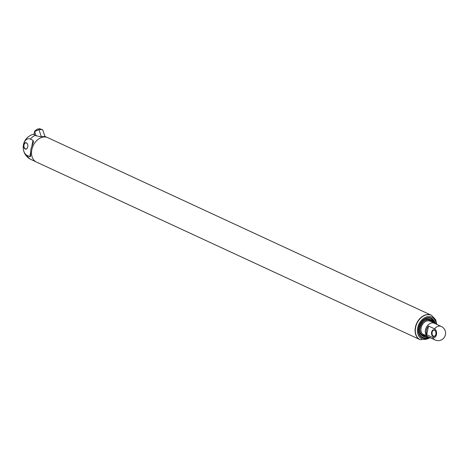 <?xml version="1.0" encoding="UTF-8"?>
<svg xmlns="http://www.w3.org/2000/svg" width="469" height="469" viewBox="0 0 469 469"><rect width="100%" height="100%" fill="white"/><g stroke="black" fill="none" stroke-linecap="round" stroke-linejoin="round"><path stroke-width="0.7" d="M428.555 336.965A7.475 5.464 -65.2 0 1 428.045 336.771A7.475 5.464 -65.2 0 1 426.227 327.696A7.475 5.464 -65.2 0 1 434.323 323.211A7.475 5.464 -65.2 0 1 434.804 323.469M425.582 335.628A8.295 6.068 -65.2 0 1 424.756 335.687A8.295 6.068 -65.2 0 1 421.056 324.712A8.295 6.068 -65.2 0 1 431.861 322.068M426.479 336.044A8.97 6.56 -65.2 0 1 424.627 336.332A8.97 6.56 -65.2 0 1 422.739 335.956M430.272 319.688A8.97 6.56 -65.2 0 1 432.758 322.484M424.357 335.065A7.545 5.522 -65.2 0 1 421.783 325.638A7.545 5.522 -65.2 0 1 430.636 321.5M425.377 335.118A7.475 5.464 -65.2 0 1 423.654 334.737A7.475 5.464 -65.2 0 1 421.83 325.662A7.475 5.464 -65.2 0 1 429.932 321.177M424.216 334.579A7.475 5.464 -65.2 0 1 423.097 334.426M435.648 331.513A3.043 1.97 -89.6 0 0 434.581 330.287A3.043 1.97 -89.6 0 0 434.024 330.158A3.043 1.97 -89.6 0 0 432.055 332.756A3.043 1.97 -89.6 0 0 433.42 336.126A3.043 1.97 -89.6 0 0 433.977 336.25A3.043 1.97 -89.6 0 0 435.619 334.925M433.069 336.478A3.418 2.21 -89.6 0 0 435.578 335.024A3.418 2.21 -89.6 0 0 435.607 331.413A3.418 2.21 -89.6 0 0 431.972 331.12A3.418 2.21 -89.6 0 0 433.069 336.478M434.523 328.822A7.434 5.44 -65.2 0 1 439.553 326.09A7.434 5.44 -65.2 0 1 441.27 326.465L434.312 323.241A7.434 5.44 114.8 0 0 432.594 322.865A7.434 5.44 114.8 0 0 425.817 328.81A7.434 5.44 114.8 0 0 428.062 336.736L435.021 339.961A7.434 5.44 -65.2 0 1 432.793 337.533A4.543 2.943 -89.6 0 0 436.469 334.479A4.543 2.943 -89.6 0 0 434.523 328.822L428.484 326.031L426.761 334.737A7.434 5.44 -65.2 0 1 428.484 326.031M432.793 337.533L426.761 334.737M44.907 136.532L40.158 136.702L35.052 135.418A13.413 9.814 114.8 0 0 30.333 139.105L33.012 140.348L33.475 141.873L31.2 148.163A13.413 9.814 114.8 0 0 30.737 150.514L30.626 156.253L29.782 156.652L27.102 155.409A13.413 9.814 114.8 0 0 30.983 159.489L35.773 161.711M34.653 135.154L34.114 133.595L34.671 131.584L38.921 129.602L42.62 129.632L45.001 136.538M38.921 129.602L41.301 136.508M34.671 131.584L36.195 136.01M47.047 137.364L45.001 136.555M27.554 144.235A3.043 1.97 -89.6 0 0 26.463 142.963A3.043 1.97 -89.6 0 0 25.912 142.84A3.043 1.97 -89.6 0 0 23.942 145.437A3.043 1.97 -89.6 0 0 25.308 148.802A3.043 1.97 -89.6 0 0 25.865 148.931A3.043 1.97 -89.6 0 0 27.53 147.553M26.358 142.787A3.23 2.093 -89.6 0 0 23.808 144.681A3.23 2.093 -89.6 0 0 24.781 148.761A3.23 2.093 -89.6 0 0 27.507 147.606A3.23 2.093 -89.6 0 0 27.536 144.188A3.23 2.093 -89.6 0 0 26.358 142.787M30.333 139.105A8.512 5.505 -89.6 0 0 23.45 144.821A8.512 5.505 -89.6 0 0 27.102 155.409M45.604 136.696L44.965 136.426M35.052 135.418L33.803 134.421L34.296 134.111M431.404 315.268A13.449 9.837 114.8 0 0 431.287 315.215L47.727 137.64A13.449 9.837 -65.2 0 0 33.147 145.712A13.449 9.837 -65.2 0 0 36.424 162.051L419.984 339.626A13.449 9.837 -65.2 0 1 416.707 323.288A13.449 9.837 -65.2 0 1 431.287 315.215A13.449 9.837 114.8 0 0 428.191 314.535A13.449 9.837 114.8 0 0 415.921 325.287A13.449 9.837 114.8 0 0 419.984 339.626A13.449 9.837 114.8 0 0 420.101 339.679M435.15 323.633A10.834 7.926 114.8 0 0 428.848 317.577A10.834 7.926 114.8 0 0 418.278 330.434A10.834 7.926 114.8 0 0 428.901 337.129M434.716 323.417L430.958 318.357A10.465 7.651 114.8 0 0 428.549 317.824A10.465 7.651 114.8 0 0 419.005 326.19A10.465 7.651 114.8 0 0 422.164 337.346L422.282 337.399A10.465 7.651 -65.2 0 1 419.732 324.689A10.465 7.651 -65.2 0 1 431.07 318.41A10.465 7.651 -65.2 0 1 434.681 323.399M426.825 336.209A8.97 6.56 -65.2 0 1 424.978 336.496A8.97 6.56 -65.2 0 1 422.909 336.039A8.97 6.56 -65.2 0 1 420.722 325.146A8.97 6.56 -65.2 0 1 430.442 319.764A8.97 6.56 -65.2 0 1 433.11 322.643M427.165 336.361A9.157 6.695 -65.2 0 1 425.055 336.724A9.157 6.695 -65.2 0 1 421.35 323.95A9.157 6.695 -65.2 0 1 433.444 322.801M428.349 336.894A10.277 7.516 -65.2 0 1 424.844 337.803A10.277 7.516 -65.2 0 1 418.747 329.502A10.277 7.516 -65.2 0 1 426.116 318.615A10.277 7.516 -65.2 0 1 434.616 323.358M428.42 336.924A10.465 7.651 -65.2 0 1 424.691 337.926A10.465 7.651 -65.2 0 1 422.282 337.399L424.726 337.932L428.461 336.935M33.012 140.348L31.863 146.14M30.602 152.525L29.782 156.652M431.287 315.215L431.521 315.32A13.449 9.837 114.8 0 0 428.42 314.64A13.449 9.837 114.8 0 0 416.15 325.392A13.449 9.837 114.8 0 0 420.218 339.732L430.501 337.868M436.135 324.085A11.96 8.747 114.8 0 0 429.059 316.499A11.96 8.747 114.8 0 0 417.41 331.161A11.96 8.747 114.8 0 0 429.885 337.58M422.909 336.039C415.047 333.072 423.097 315.69 430.442 319.764M435.021 339.961A7.434 7.434 0 0 0 444.893 336.337A7.434 7.434 0 0 0 441.27 326.465M34.196 134.128A13.413 13.413 0 0 0 30.983 159.489M34.395 132.58L34.753 130.98L37.52 129.069L39.771 128.694L41.888 129.626M436.75 324.372L435.707 319.688L431.521 315.32"/></g></svg>
